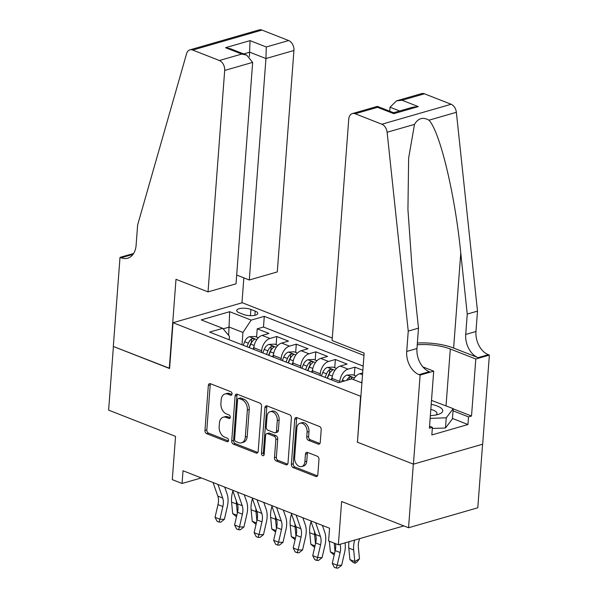 <?xml version="1.0" encoding="UTF-8"?>
<svg xmlns="http://www.w3.org/2000/svg" width="598" height="598" viewBox="0 0 598 598"><rect width="100%" height="100%" fill="white"/><g stroke="black" fill="none" stroke-linecap="round" stroke-linejoin="round"><path stroke-width="0.9" d="M232.039 393.992A1.861 1.301 -106.1 0 0 230.828 391.72L210.451 383.729A2.661 1.854 -106.1 0 0 209.524 383.669A2.661 1.854 -106.1 0 0 208.343 385.471L204.965 430.448A2.661 1.854 -106.1 0 0 206.691 433.7L227.068 441.69A1.861 1.301 -106.1 0 0 227.718 441.728A1.861 1.301 -106.1 0 0 228.541 440.464A1.861 1.301 -106.1 0 0 227.33 438.192L224.691 437.153A8.522 5.928 -106.1 0 1 219.16 426.755L219.444 423.003A8.522 5.928 -106.1 0 1 223.218 417.225A8.522 5.928 -106.1 0 1 226.179 417.419L228.817 418.45A1.861 1.301 -106.1 0 0 229.46 418.495A1.861 1.301 -106.1 0 0 230.29 417.232A1.861 1.301 -106.1 0 0 229.079 414.952L226.44 413.921A8.522 5.928 -106.1 0 1 220.909 403.515L221.185 399.77A8.522 5.928 -106.1 0 1 224.968 393.992A8.522 5.928 -106.1 0 1 227.928 394.179L230.566 395.218A1.861 1.301 -106.1 0 0 231.209 395.256A1.861 1.301 -106.1 0 0 232.039 393.992M318.158 444.097A2.661 1.854 -106.1 0 0 319.078 444.157A2.661 1.854 -106.1 0 0 320.259 442.356L321.208 429.738A2.661 1.854 -106.1 0 0 319.481 426.486L296.847 417.613A2.661 1.854 -106.1 0 0 295.92 417.554A2.661 1.854 -106.1 0 0 294.739 419.355L291.361 464.332A2.661 1.854 -106.1 0 0 293.095 467.576L315.722 476.457A2.661 1.854 -106.1 0 0 316.648 476.516A2.661 1.854 -106.1 0 0 317.83 474.707L318.973 459.466A2.661 1.854 -106.1 0 0 317.246 456.214L307.559 452.417A2.661 1.854 -106.1 0 0 306.632 452.357A2.661 1.854 -106.1 0 0 305.451 454.166L304.883 461.723A7.124 4.956 -106.1 0 1 301.728 466.552A7.124 4.956 -106.1 0 1 294.627 457.702L296.847 428.093A7.124 4.956 -106.1 0 1 300.009 423.264A7.124 4.956 -106.1 0 1 307.11 432.115L306.737 437.048A2.661 1.854 -106.1 0 0 308.471 440.3L318.158 444.097L319.833 443.619M357.462 441.997L360.601 396.272L173.024 322.711L169.585 368.525L113.411 346.496L108.627 410.131L175.543 436.376L172.291 479.648L182.061 483.476L183.018 470.753L329.558 528.221L328.601 540.951L338.371 544.778L403.837 525.904M357.156 442.086L413.33 464.115L408.546 527.75L341.622 501.505L338.371 544.778M261.565 406.348A2.661 1.854 -106.1 0 0 259.831 403.097L237.204 394.217A2.661 1.854 -106.1 0 0 236.277 394.157A2.661 1.854 -106.1 0 0 235.096 395.966L231.718 440.935A2.661 1.854 -106.1 0 0 233.444 444.187L256.079 453.06A2.661 1.854 -106.1 0 0 257.005 453.12A2.661 1.854 -106.1 0 0 258.179 451.318L261.565 406.348M267.022 405.915L289.656 414.788A2.661 1.854 -106.1 0 1 291.383 418.039L288.004 463.009A2.661 1.854 -106.1 0 1 286.823 464.818A2.661 1.854 -106.1 0 1 285.896 464.758L276.216 460.961A2.661 1.854 -106.1 0 1 274.482 457.709L275.857 439.47A2.661 1.854 -106.1 0 0 274.123 436.219L267.702 433.7A2.661 1.854 -106.1 0 0 266.775 433.64A2.661 1.854 -106.1 0 0 265.594 435.449L264.166 454.435A1.861 1.301 -106.1 0 1 263.344 455.698A1.861 1.301 -106.1 0 1 261.483 453.381L264.921 407.664A2.661 1.854 -106.1 0 1 266.103 405.855A2.661 1.854 -106.1 0 1 267.022 405.915M482.579 444.217L477.795 507.784L408.546 527.75M362.859 370.274L354.906 367.157L354.285 375.402M339.761 382.339L339.821 381.464A10.846 6.87 -68.6 0 1 348.073 369.123L340.262 366.058L347.094 364.085L335.366 359.488L334.745 367.74M320.162 375.447L320.281 373.802A10.846 6.87 -68.6 0 1 328.534 361.461L320.722 358.396L327.555 356.423L315.826 351.826L315.206 360.071M300.622 367.785L300.749 366.14A10.846 6.87 -68.6 0 1 309.002 353.799L301.183 350.734L308.015 348.761L296.294 344.164L295.674 352.409M281.082 360.123L281.209 358.479A10.846 6.87 -68.6 0 1 289.462 346.137L281.643 343.073L288.475 341.099L276.754 336.502L269.922 338.475A10.846 6.87 111.4 0 0 261.67 350.817L261.543 352.461M276.134 344.747L276.754 336.502M340.262 366.058A10.846 6.87 111.4 0 0 332.01 378.399L331.883 380.044M320.722 358.396A10.846 6.87 111.4 0 0 312.47 370.738L312.343 372.382M301.183 350.734A10.846 6.87 111.4 0 0 292.93 363.076L292.803 364.72M281.643 343.073A10.846 6.87 111.4 0 0 273.391 355.414L273.271 357.058M239.29 312.776L243.588 314.466A8.409 2.841 4.3 0 0 252.588 315.639A8.409 2.841 4.3 0 0 257.775 313.427A8.409 2.841 4.3 0 0 255.189 311.117L250.891 309.435A8.409 2.841 4.3 0 0 241.898 308.262A8.409 2.841 4.3 0 0 236.703 310.474A8.409 2.841 4.3 0 0 239.29 312.776M332.294 338.042L242.28 302.745L173.024 322.711M363.973 355.436L264.286 316.342L251.182 320.117L242.93 332.458L242.003 344.792M361.91 382.899L351.691 378.893L338.595 382.675L209.636 332.099L222.74 328.324L201.242 319.893L229.692 311.693L251.182 320.117M363.173 366.126L263.486 327.031L257.215 328.84L268.936 333.437L262.103 335.411A10.846 6.87 111.4 0 0 253.851 347.744L253.731 349.389M289.462 346.137L296.294 344.164M309.002 353.799L315.826 351.826M328.534 361.461L335.366 359.488M348.073 369.123L354.906 367.157M362.657 372.898L359.802 373.72A10.846 6.87 111.4 0 0 353.463 379.588M242.93 332.458L229.258 327.099L223.174 328.848M228.638 335.366L229.692 311.693M229.198 339.776L229.46 336.345L222.74 328.324M182.061 483.476L201.317 477.929M256.594 337.085L257.215 328.84M263.486 327.031L264.286 316.342M361.282 382.653A10.846 6.87 -68.6 0 1 362.022 381.412M231.942 394.486L229.796 393.641A8.522 5.928 -106.1 0 0 226.836 393.454L224.968 393.992M223.218 417.225L225.087 416.686A8.522 5.928 -106.1 0 1 228.047 416.881L230.193 417.718M210.571 383.774A2.661 1.854 -106.1 0 0 210.212 384.933L206.833 429.902A2.661 1.854 -106.1 0 0 208.56 433.154L228.443 440.95M237.324 394.269A2.661 1.854 -106.1 0 0 236.965 395.428L233.586 440.397A2.661 1.854 -106.1 0 0 235.32 443.649L257.828 452.477M239.051 398.545A1.861 1.301 -106.1 0 0 238.4 398.5A1.861 1.301 -106.1 0 0 237.578 399.763L234.61 439.246A1.861 1.301 -106.1 0 0 235.821 441.518L238.602 442.61A8.522 5.928 -106.1 0 0 241.562 442.797A8.522 5.928 -106.1 0 0 245.337 437.018L247.363 410.034A8.522 5.928 -106.1 0 0 241.831 399.636L239.051 398.545L240.919 398.006A1.861 1.301 -106.1 0 0 240.276 397.962L238.4 398.5M241.562 442.797L243.431 442.258A8.522 5.928 -106.1 0 0 247.206 436.48L245.337 437.018M240.919 398.006L243.7 399.098A8.522 5.928 -106.1 0 1 249.239 409.495L247.206 436.48M287.645 464.168L278.085 460.423L276.216 460.961M266.775 433.64L268.644 433.101A2.661 1.854 -106.1 0 1 269.571 433.161L275.999 435.68A2.661 1.854 -106.1 0 1 277.726 438.932L276.358 457.171A2.661 1.854 -106.1 0 0 278.085 460.423M267.149 405.96A2.661 1.854 -106.1 0 0 266.79 407.118L263.352 452.843A1.861 1.301 -106.1 0 0 264.099 454.824M277.278 420.544A7.124 4.956 -106.1 0 0 270.176 411.693A7.124 4.956 -106.1 0 0 267.014 416.522L266.237 426.95A2.661 1.854 -106.1 0 0 267.964 430.201L274.385 432.72A2.661 1.854 -106.1 0 0 275.312 432.78A2.661 1.854 -106.1 0 0 276.493 430.979L277.278 420.544L279.154 420.005A7.124 4.956 -106.1 0 0 272.045 411.147L270.176 411.693M275.312 432.78L277.188 432.242A2.661 1.854 -106.1 0 0 278.369 430.44L276.493 430.979M279.154 420.005L278.369 430.44M300.009 423.264L301.878 422.719A7.124 4.956 -106.1 0 1 308.979 431.577L308.613 436.51A2.661 1.854 -106.1 0 0 310.34 439.762L319.9 443.514M301.728 466.552L303.597 466.014A7.124 4.956 -106.1 0 0 306.759 461.185L304.883 461.723M307.678 452.469A2.661 1.854 -106.1 0 0 307.327 453.628L306.759 461.185M296.974 417.658A2.661 1.854 -106.1 0 0 296.615 418.817L293.237 463.786A2.661 1.854 -106.1 0 0 294.964 467.038L317.471 475.866M258.336 337.773L254.987 336.457L249.291 336.771A7.191 4.552 111.4 0 0 244.672 341.735L243.251 345.285M253.956 346.773L253.021 349.112M249.306 347.655L250.734 344.112A7.191 4.552 -68.6 0 1 253.918 339.866C254.613 338.73 253.829 338.423 251.579 338.946A7.191 4.552 111.4 0 0 248.387 343.192L246.959 346.735M249.037 347.55L250.45 344.052A3.663 2.317 -68.6 0 1 251.302 342.609L251.579 338.946M253.918 339.866L254.389 339.29M236.502 516.709L232.689 513.63L231.568 502.081A20.347 12.887 -68.6 0 1 232.914 491.055M232.689 513.63L236.838 515.252M237.339 513.099L236.457 504.002A20.347 12.887 -68.6 0 1 236.367 500.952M217.964 484.455L222.695 498.037A13.56 8.589 -68.6 0 1 222.875 506.528L219.929 519.251L224.385 519.348L227.33 506.626A20.347 12.887 111.4 0 0 227.068 493.888L224.699 487.093M213.075 482.541L217.814 496.123A13.56 8.589 -68.6 0 1 217.993 504.615L215.048 517.33L219.929 519.251L219.018 522.084L217.067 521.321L215.048 517.33M224.385 519.348L220.804 522.121L219.018 522.084M430.351 415.61A17.634 5.965 4.3 0 0 438.64 414.294A17.634 5.965 4.3 0 0 442.042 409.01A17.634 5.965 4.3 0 0 431.203 404.345M435.86 415.012A12.072 4.081 4.3 0 0 436.966 413.472A12.072 4.081 4.3 0 0 436.495 412.194A12.072 4.081 4.3 0 0 430.822 409.391M431.494 400.391L453.202 408.643L452.439 418.832L445.488 428.011L432.317 428.437M453.202 408.643L446.25 417.83L430.149 418.353M445.488 428.011L446.25 417.83M236.673 275.043L249.299 279.991L277.285 271.926L293.932 50.479L265.953 58.544L249.732 52.183L243.678 53.932M249.299 279.991L265.953 58.544L266.282 46.988L288.647 40.544L261.976 30.079L192.72 50.053A8.14 5.666 -106.1 0 0 189.895 49.866A8.14 5.666 -106.1 0 0 186.598 53.626L137.63 224.975L136.097 245.337A18.986 13.216 73.9 0 1 127.68 258.216A18.986 13.216 73.9 0 1 121.08 257.79L120.011 257.372L113.314 346.459L169.6 368.323M169.286 368.413L175.991 279.326L208.029 291.891L224.684 70.444A8.14 5.666 -106.1 0 0 219.391 60.51L192.72 50.053M120.011 257.372L133.631 253.477M241.966 302.835L243.849 277.853M208.029 291.891L236.016 283.826L252.662 62.379L224.684 70.444M189.895 49.866L259.143 29.9A8.14 5.666 73.9 0 1 261.976 30.079M288.647 40.544A8.14 5.666 73.9 0 1 293.932 50.479M132.36 255.189A18.986 13.216 73.9 0 1 131.328 254.838L121.08 257.79M249.403 56.556L250.061 40.634L266.282 46.988M219.391 60.51L241.764 54.059L246.72 55.128L252.662 62.379M241.764 54.059L225.543 47.698L230.499 48.767L246.72 55.128M332.107 340.546L348.754 119.099A8.14 5.666 -106.1 0 1 352.364 113.583A8.14 5.666 -106.1 0 1 355.19 113.762L381.86 124.227L451.109 104.254A8.14 5.666 73.9 0 1 456.364 112.297L477.496 311.132L475.963 331.501A18.986 13.216 -106.1 0 0 488.304 354.681L489.373 355.1L482.676 444.187L413.427 464.16L357.447 442.206L364.145 353.119L332.107 340.546M477.496 311.132L467.247 314.092L460.766 253.118C455.078 194.701 440.061 131.934 428.983 120.191C422.98 116.812 418.159 118.202 414.504 124.369L408.636 158.111L407.933 209.532L412.015 267.179L418.495 328.145L416.963 348.514A18.986 13.216 -106.1 0 0 429.297 371.694L419.049 374.647L420.125 375.066L413.427 464.16M418.495 328.145L408.247 331.105L406.715 351.467A18.986 13.216 -106.1 0 0 419.049 374.647M460.766 253.118L453.628 348.058L478.056 357.634A18.986 13.216 -106.1 0 1 465.715 334.454L467.247 314.092M424.438 93.796L402.073 100.247L396.601 100.823L421.612 93.617A8.14 5.666 73.9 0 1 424.438 93.796L451.109 104.254M414.504 124.369L387.115 132.263L408.247 331.105M453.187 408.845L471.523 416.029L468.526 416.896L453.045 410.819M429.558 426.195L432.406 427.308L431.831 434.948L467.95 424.528L468.526 416.896M432.406 427.308L429.409 428.175L433.7 371.156L420.125 375.066M489.373 355.1L475.806 359.017L450.309 349.015A30.513 10.323 4.3 0 0 417.24 344.777M471.523 416.029L475.806 359.017M389.724 111.206L390.023 107.199L396.601 100.823M453.628 348.058A35.327 11.953 4.3 0 0 417.374 343.013M422.883 366.918L433.7 371.156M387.115 132.263A8.14 5.666 -106.1 0 0 381.86 124.227M467.95 424.528L452.469 418.458M402.073 100.247L418.294 106.608L412.822 107.184L393.589 112.73L393.776 113.672L377.555 107.319L377.375 106.369L393.611 112.73M277.876 345.435L274.527 344.119L268.831 344.433A7.191 4.552 111.4 0 0 264.211 349.396L262.784 352.947M273.495 354.435L272.553 356.774M268.846 355.317L270.266 351.774A7.191 4.552 -68.6 0 1 273.458 347.528C274.153 346.392 273.368 346.085 271.118 346.608A7.191 4.552 111.4 0 0 267.926 350.854L266.499 354.397M268.577 355.219L269.99 351.714A3.663 2.317 -68.6 0 1 270.842 350.271L271.118 346.608M273.458 347.528L273.929 346.952M256.041 524.371L252.229 521.292L251.108 509.743A20.347 12.887 -68.6 0 1 252.453 498.717M252.229 521.292L256.378 522.921M256.878 520.761L255.996 511.664A20.347 12.887 -68.6 0 1 255.899 508.614M297.415 353.097L294.067 351.781L288.371 352.095A7.191 4.552 111.4 0 0 283.751 357.058L282.323 360.609M293.035 362.096L292.093 364.436M288.386 362.986L289.806 359.435A7.191 4.552 -68.6 0 1 292.998 355.19C293.693 354.053 292.908 353.747 290.65 354.27A7.191 4.552 111.4 0 0 287.466 358.516L286.038 362.067M288.116 362.881L289.529 359.376A3.663 2.317 -68.6 0 1 290.381 357.933L290.65 354.27M292.998 355.19L293.469 354.614M275.581 532.033L271.769 528.953L270.647 517.405A20.347 12.887 -68.6 0 1 271.993 506.379M271.769 528.953L275.917 530.583M276.418 528.423L275.536 519.326A20.347 12.887 -68.6 0 1 275.439 516.276M316.955 360.758L313.606 359.443L307.91 359.757A7.191 4.552 111.4 0 0 303.291 364.728L301.863 368.271M312.575 369.758L311.633 372.098M307.925 370.648L309.345 367.097A7.191 4.552 -68.6 0 1 312.537 362.851C313.232 361.715 312.448 361.409 310.19 361.932A7.191 4.552 111.4 0 0 307.006 366.178L305.578 369.728M307.656 370.543L309.061 367.037A3.663 2.317 -68.6 0 1 309.921 365.595L310.19 361.932M312.537 362.851L313.008 362.276M295.12 539.695L291.308 536.615L290.187 525.074A20.347 12.887 -68.6 0 1 291.532 514.041M291.308 536.615L295.457 538.245M295.958 536.092L295.076 526.988A20.347 12.887 -68.6 0 1 294.978 523.938M336.495 368.42L333.146 367.105L327.45 367.419A7.191 4.552 111.4 0 0 322.83 372.39L321.403 375.933M332.114 377.42L331.172 379.767M327.465 378.31L328.885 374.759A7.191 4.552 -68.6 0 1 332.077 370.513C332.772 369.377 331.987 369.071 329.73 369.594A7.191 4.552 111.4 0 0 326.545 373.84L325.118 377.39M327.196 378.205L328.601 374.699A3.663 2.317 -68.6 0 1 329.453 373.257L329.73 369.594M332.077 370.513L332.548 369.938M314.66 547.357L310.848 544.277L309.727 532.736A20.347 12.887 -68.6 0 1 311.065 521.703M310.848 544.277L314.997 545.907M315.497 543.754L314.608 534.649A20.347 12.887 -68.6 0 1 314.518 531.6M237.503 492.117L242.235 505.699A13.56 8.589 -68.6 0 1 242.414 514.19L239.469 526.913L243.924 527.01L246.869 514.295A20.347 12.887 111.4 0 0 246.6 501.55L244.238 494.763M232.615 490.203L237.354 503.785A13.56 8.589 -68.6 0 1 237.533 512.277L234.588 524.992L239.469 526.913L238.557 529.746L236.606 528.983L234.588 524.992M243.924 527.01L240.336 529.791L238.557 529.746M257.043 499.779L261.774 513.361A13.56 8.589 -68.6 0 1 261.954 521.852L259.009 534.575L263.464 534.672L266.409 521.957A20.347 12.887 111.4 0 0 266.14 509.212L263.77 502.425M252.154 497.865L256.893 511.447A13.56 8.589 -68.6 0 1 257.065 519.939L254.12 532.661L259.009 534.575L258.097 537.408L256.146 536.645L254.12 532.661M263.464 534.672L259.876 537.452L258.097 537.408M276.575 507.44L281.314 521.022A13.56 8.589 -68.6 0 1 281.494 529.522L278.548 542.236L283.004 542.334L285.949 529.619A20.347 12.887 111.4 0 0 285.68 516.881L283.31 510.087M271.694 505.527L276.433 519.109A13.56 8.589 -68.6 0 1 276.605 527.6L273.66 540.323L278.548 542.236L277.636 545.07L275.678 544.307L273.66 540.323M283.004 542.334L279.416 545.114L277.636 545.07M296.115 515.11L300.854 528.692A13.56 8.589 -68.6 0 1 301.033 537.183L298.088 549.898L302.543 549.996L305.488 537.281A20.347 12.887 111.4 0 0 305.219 524.543L302.85 517.748M291.233 513.189L295.965 526.771A13.56 8.589 -68.6 0 1 296.145 535.262L293.199 547.985L298.088 549.898L297.176 552.739L295.218 551.969L293.199 547.985M302.543 549.996L298.955 552.776L297.176 552.739M356.034 376.082L352.685 374.767L346.982 375.081A7.191 4.552 111.4 0 0 342.37 380.051L341.667 381.786M350.376 379.274A7.191 4.552 -68.6 0 1 351.617 378.175C352.312 377.039 351.527 376.733 349.269 377.256A7.191 4.552 111.4 0 0 346.616 380.358M351.617 378.175L352.08 377.6M334.2 555.019L330.388 551.939L329.349 541.242M330.388 551.939L334.536 553.569M335.037 551.416L334.23 543.156M315.654 522.772L320.393 536.354A13.56 8.589 -68.6 0 1 320.573 544.845L317.628 557.56L322.083 557.657L325.028 544.942A20.347 12.887 111.4 0 0 324.759 532.205L322.389 525.41M310.773 520.851L315.505 534.433A13.56 8.589 -68.6 0 1 315.684 542.932L312.739 555.647L317.628 557.56L316.716 560.401L314.757 559.631L312.739 555.647M322.083 557.657L318.495 560.438L316.716 560.401M359.704 538.626A13.56 8.589 111.4 0 0 358.359 547.245L359.48 558.786L356.909 562.105L355.04 563.196L353.089 562.426L349.927 559.601L348.806 548.06A20.347 12.887 -68.6 0 1 349.03 541.706M349.927 559.601L354.808 561.522L353.687 549.973A20.347 12.887 -68.6 0 1 354.689 540.076M355.04 563.196L354.808 561.522L359.48 558.786M340.03 544.3A13.56 8.589 -68.6 0 1 340.113 552.507L337.167 565.222L341.622 565.319L344.568 552.604A20.347 12.887 111.4 0 0 345.039 542.857M335.463 543.634A13.56 8.589 -68.6 0 1 335.224 550.594L332.279 563.309L337.167 565.222L336.255 568.063L334.297 567.293L332.279 563.309M341.622 565.319L338.034 568.1L336.255 568.063M339.821 381.464L332.01 378.399M320.281 373.802L312.47 370.738M300.749 366.14L292.93 363.076M281.209 358.479L273.391 355.414M261.67 350.817L253.851 347.744M269.922 338.475L262.103 335.411M362.515 374.789L359.802 373.72M250.42 315.692L250.891 309.435M254.875 315.318L255.189 311.117M229.796 393.641L227.928 394.179M229.991 418.114L228.817 418.45M228.047 416.881L226.179 417.419M228.242 441.346L227.068 441.69M208.56 433.154L206.691 433.7M206.833 429.902L204.965 430.448M210.212 384.933L208.343 385.471M231.74 394.874L230.566 395.218M257.753 452.581L256.079 453.06M235.32 443.649L233.444 444.187M233.586 440.397L231.718 440.935M236.965 395.428L235.096 395.966M249.239 409.495L247.363 410.034M243.7 399.098L241.831 399.636M287.578 464.272L285.896 464.758M276.358 457.171L274.482 457.709M277.726 438.932L275.857 439.47M275.999 435.68L274.123 436.219M269.571 433.161L267.702 433.7M263.352 452.843L261.483 453.381M266.79 407.118L264.921 407.664M310.34 439.762L308.471 440.3M308.613 436.51L306.737 437.048M308.979 431.577L307.11 432.115M307.327 453.628L305.451 454.166M317.396 475.971L315.722 476.457M294.964 467.038L293.095 467.576M293.237 463.786L291.361 464.332M296.615 418.817L294.739 419.355M256.774 339.642L249.433 336.764M248.387 343.192L244.672 341.735M254.202 345.472L250.734 344.112M231.568 502.081L236.457 504.002M222.695 498.037L217.814 496.123M222.875 506.528L217.993 504.615M225.543 47.698L250.061 40.634M416.963 348.514L406.715 351.467M465.715 334.454L475.963 331.501M418.294 106.608L393.776 113.672M377.555 107.319L355.19 113.762M456.364 112.297L428.983 120.191M478.056 357.634L488.304 354.681M446.033 405.833L450.309 349.015M399.658 110.981L390.023 107.199M276.313 347.303L268.973 344.426M267.926 350.854L264.211 349.396M273.742 353.134L270.266 351.774M251.108 509.743L255.996 511.664M295.853 354.965L288.513 352.087M287.466 358.516L283.751 357.058M293.282 360.796L289.806 359.435M270.647 517.405L275.536 519.326M315.393 362.627L308.052 359.749M307.006 366.178L303.291 364.728M312.814 368.458L309.345 367.097M290.187 525.074L295.076 526.988M334.932 370.289L327.592 367.411M326.545 373.84L322.83 372.39M332.353 376.12L328.885 374.759M309.727 532.736L314.608 534.649M242.235 505.699L237.354 503.785M242.414 514.19L237.533 512.277M261.774 513.361L256.893 511.447M261.954 521.852L257.065 519.939M281.314 521.022L276.433 519.109M281.494 529.522L276.605 527.6M300.854 528.692L295.965 526.771M301.033 537.183L296.145 535.262M354.472 377.951L347.132 375.073M344.627 380.933L342.37 380.051M349.09 379.648L349.269 377.256M320.393 536.354L315.505 534.433M320.573 544.845L315.684 542.932M348.806 548.06L353.687 549.973M340.113 552.507L335.224 550.594M377.375 106.369L352.364 113.583"/></g></svg>
